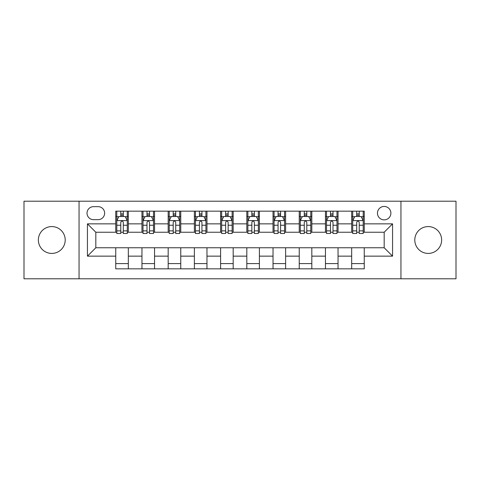 <?xml version="1.0" encoding="UTF-8"?>
<svg xmlns="http://www.w3.org/2000/svg" width="480" height="480" viewBox="0 0 480 480"><rect width="100%" height="100%" fill="white"/><g stroke="black" fill="none" stroke-linecap="round" stroke-linejoin="round"><path stroke-width="0.72" d="M428.214 226.578A13.422 13.422 0 0 0 414.792 240A13.422 13.422 0 0 0 428.214 253.422A13.422 13.422 0 0 0 441.636 240A13.422 13.422 0 0 0 428.214 226.578M51.786 226.578A13.422 13.422 0 0 0 38.364 240A13.422 13.422 0 0 0 51.786 253.422A13.422 13.422 0 0 0 65.208 240A13.422 13.422 0 0 0 51.786 226.578M384.174 206.448A6.708 6.708 0 0 0 377.466 213.156A6.708 6.708 0 0 0 384.174 219.87A6.708 6.708 0 0 0 390.888 213.156A6.708 6.708 0 0 0 384.174 206.448M400.95 278.796L456 278.796L456 201.204L400.95 201.204L400.95 278.796L79.05 278.796L79.05 201.204L24 201.204L24 278.796L79.05 278.796M93.516 219.66L98.13 219.66A6.498 6.498 0 0 0 104.634 213.156A6.498 6.498 0 0 0 98.13 206.658L93.516 206.658A6.498 6.498 0 0 0 87.018 213.156A6.498 6.498 0 0 0 93.516 219.66M400.95 201.204L79.05 201.204M115.746 256.146L87.438 256.146L87.438 223.854L115.746 223.854L115.746 232.242L95.826 232.242L95.826 247.758L115.746 247.758L115.746 268.836L364.254 268.836L364.254 247.758L384.174 247.758L384.174 232.242L364.254 232.242L364.254 223.854L392.562 223.854L392.562 256.146L364.254 256.146M364.254 223.854L364.254 211.164L115.746 211.164L115.746 223.854M351.672 211.164L351.672 232.242L352.716 232.242M356.7 232.242L359.22 232.242M363.204 232.242L364.254 232.242M351.672 232.242L336.99 232.242M325.458 211.164L325.458 232.242L326.502 232.242M330.492 232.242L333.006 232.242M325.458 232.242L310.776 232.242M299.244 211.164L299.244 232.242L300.294 232.242M304.278 232.242L306.792 232.242M299.244 232.242L284.562 232.242M273.03 211.164L273.03 232.242L274.08 232.242M278.064 232.242L280.578 232.242M273.03 232.242L258.348 232.242M246.816 211.164L246.816 232.242L247.866 232.242M251.85 232.242L254.364 232.242M246.816 232.242L232.134 232.242M220.602 211.164L220.602 232.242L221.652 232.242M225.636 232.242L228.15 232.242M220.602 232.242L205.92 232.242M194.388 211.164L194.388 232.242L195.438 232.242M199.422 232.242L201.936 232.242M194.388 232.242L179.706 232.242M168.174 211.164L168.174 232.242L169.224 232.242M173.208 232.242L175.722 232.242M168.174 232.242L153.498 232.242M141.96 211.164L141.96 232.242L143.01 232.242M146.994 232.242L149.508 232.242M141.96 232.242L127.284 232.242M115.746 232.242L116.796 232.242M120.78 232.242L123.3 232.242M115.746 247.758L128.328 247.758L128.328 268.836M364.254 247.758L128.328 247.758M128.328 211.164L128.328 232.242M115.746 216.408L116.796 216.408M120.78 216.408L123.3 216.408M127.284 216.408L128.328 216.408M115.746 263.592L128.328 263.592M141.96 247.758L141.96 268.836M154.542 211.164L154.542 232.242M141.96 216.408L143.01 216.408M146.994 216.408L149.508 216.408M153.498 216.408L154.542 216.408M154.542 247.758L154.542 268.836M141.96 263.592L154.542 263.592M168.174 247.758L168.174 268.836M180.756 247.758L180.756 268.836M168.174 263.592L180.756 263.592M180.756 211.164L180.756 232.242M168.174 216.408L169.224 216.408M173.208 216.408L175.722 216.408M179.706 216.408L180.756 216.408M194.388 247.758L194.388 268.836M206.97 247.758L206.97 268.836M194.388 263.592L206.97 263.592M206.97 211.164L206.97 232.242M194.388 216.408L195.438 216.408M199.422 216.408L201.936 216.408M205.92 216.408L206.97 216.408M220.602 247.758L220.602 268.836M233.184 247.758L233.184 268.836M220.602 263.592L233.184 263.592M233.184 211.164L233.184 232.242M220.602 216.408L221.652 216.408M225.636 216.408L228.15 216.408M232.134 216.408L233.184 216.408M246.816 247.758L246.816 268.836M259.398 247.758L259.398 268.836M246.816 263.592L259.398 263.592M259.398 211.164L259.398 232.242M246.816 216.408L247.866 216.408M251.85 216.408L254.364 216.408M258.348 216.408L259.398 216.408M273.03 247.758L273.03 268.836M285.612 247.758L285.612 268.836M273.03 263.592L285.612 263.592M285.612 211.164L285.612 232.242M273.03 216.408L274.08 216.408M278.064 216.408L280.578 216.408M284.562 216.408L285.612 216.408M299.244 247.758L299.244 268.836M311.826 247.758L311.826 268.836M299.244 263.592L311.826 263.592M311.826 211.164L311.826 232.242M299.244 216.408L300.294 216.408M304.278 216.408L306.792 216.408M310.776 216.408L311.826 216.408M325.458 247.758L325.458 268.836M338.04 247.758L338.04 268.836M325.458 263.592L338.04 263.592M338.04 211.164L338.04 232.242M325.458 216.408L326.502 216.408M330.492 216.408L333.006 216.408M336.99 216.408L338.04 216.408M351.672 247.758L351.672 268.836M351.672 263.592L364.254 263.592M351.672 216.408L352.716 216.408M356.7 216.408L359.22 216.408M363.204 216.408L364.254 216.408M95.826 232.242L87.438 223.854M95.826 247.758L87.438 256.146M392.562 223.854L384.174 232.242M392.562 256.146L384.174 247.758M123.3 213.894L120.78 213.894M127.284 230.868L123.3 230.868L123.3 233.502L127.284 233.502L127.284 220.704L125.184 216.51L118.896 216.51L116.796 220.704L116.796 233.502L120.78 233.502L120.78 230.868L116.796 230.868M116.796 220.704L116.796 211.164M127.284 220.704L127.284 211.164M120.78 216.51L120.78 211.164M123.3 211.164L123.3 216.51M123.3 230.868L123.3 222.282C122.46 220.662 121.62 220.662 120.78 222.282L120.78 230.868M149.508 213.894L146.994 213.894M153.498 230.868L149.508 230.868L149.508 233.502L153.498 233.502L153.498 220.704L151.398 216.51L145.104 216.51L143.01 220.704L143.01 233.502L146.994 233.502L146.994 230.868L143.01 230.868M143.01 220.704L143.01 211.164M153.498 220.704L153.498 211.164M146.994 216.51L146.994 211.164M149.508 211.164L149.508 216.51M149.508 230.868L149.508 222.282C148.674 220.662 147.834 220.662 146.994 222.282L146.994 230.868M175.722 213.894L173.208 213.894M179.706 230.868L175.722 230.868L175.722 233.502L179.706 233.502L179.706 220.704L177.612 216.51L171.318 216.51L169.224 220.704L169.224 233.502L173.208 233.502L173.208 230.868L169.224 230.868M169.224 220.704L169.224 211.164M179.706 220.704L179.706 211.164M173.208 216.51L173.208 211.164M175.722 211.164L175.722 216.51M175.722 230.868L175.722 222.282C174.888 220.662 174.048 220.662 173.208 222.282L173.208 230.868M201.936 213.894L199.422 213.894M205.92 230.868L201.936 230.868L201.936 233.502L205.92 233.502L205.92 220.704L203.826 216.51L197.532 216.51L195.438 220.704L195.438 233.502L199.422 233.502L199.422 230.868L195.438 230.868M195.438 220.704L195.438 211.164M205.92 220.704L205.92 211.164M199.422 216.51L199.422 211.164M201.936 211.164L201.936 216.51M201.936 230.868L201.936 222.282C201.102 220.662 200.262 220.662 199.422 222.282L199.422 230.868M228.15 213.894L225.636 213.894M232.134 230.868L228.15 230.868L228.15 233.502L232.134 233.502L232.134 220.704L230.04 216.51L223.746 216.51L221.652 220.704L221.652 233.502L225.636 233.502L225.636 230.868L221.652 230.868M221.652 220.704L221.652 211.164M232.134 220.704L232.134 211.164M225.636 216.51L225.636 211.164M228.15 211.164L228.15 216.51M228.15 230.868L228.15 222.282C227.316 220.662 226.476 220.662 225.636 222.282L225.636 230.868M254.364 213.894L251.85 213.894M258.348 230.868L254.364 230.868L254.364 233.502L258.348 233.502L258.348 220.704L256.254 216.51L249.96 216.51L247.866 220.704L247.866 233.502L251.85 233.502L251.85 230.868L247.866 230.868M247.866 220.704L247.866 211.164M258.348 220.704L258.348 211.164M251.85 216.51L251.85 211.164M254.364 211.164L254.364 216.51M254.364 230.868L254.364 222.282C253.53 220.662 252.69 220.662 251.85 222.282L251.85 230.868M280.578 213.894L278.064 213.894M284.562 230.868L280.578 230.868L280.578 233.502L284.562 233.502L284.562 220.704L282.468 216.51L276.174 216.51L274.08 220.704L274.08 233.502L278.064 233.502L278.064 230.868L274.08 230.868M274.08 220.704L274.08 211.164M284.562 220.704L284.562 211.164M278.064 216.51L278.064 211.164M280.578 211.164L280.578 216.51M280.578 230.868L280.578 222.282C279.738 220.662 278.904 220.662 278.064 222.282L278.064 230.868M306.792 213.894L304.278 213.894M310.776 230.868L306.792 230.868L306.792 233.502L310.776 233.502L310.776 220.704L308.682 216.51L302.388 216.51L300.294 220.704L300.294 233.502L304.278 233.502L304.278 230.868L300.294 230.868M300.294 220.704L300.294 211.164M310.776 220.704L310.776 211.164M304.278 216.51L304.278 211.164M306.792 211.164L306.792 216.51M306.792 230.868L306.792 222.282C305.952 220.662 305.118 220.662 304.278 222.282L304.278 230.868M333.006 213.894L330.492 213.894M336.99 230.868L333.006 230.868L333.006 233.502L336.99 233.502L336.99 220.704L334.896 216.51L328.602 216.51L326.502 220.704L326.502 233.502L330.492 233.502L330.492 230.868L326.502 230.868M326.502 220.704L326.502 211.164M336.99 220.704L336.99 211.164M330.492 216.51L330.492 211.164M333.006 211.164L333.006 216.51M333.006 230.868L333.006 222.282C332.166 220.662 331.332 220.662 330.492 222.282L330.492 230.868M359.22 213.894L356.7 213.894M363.204 230.868L359.22 230.868L359.22 233.502L363.204 233.502L363.204 220.704L361.104 216.51L354.816 216.51L352.716 220.704L352.716 233.502L356.7 233.502L356.7 230.868L352.716 230.868M352.716 220.704L352.716 211.164M363.204 220.704L363.204 211.164M356.7 216.51L356.7 211.164M359.22 211.164L359.22 216.51M359.22 230.868L359.22 222.282C358.38 220.662 357.54 220.662 356.7 222.282L356.7 230.868M141.96 256.146L128.328 256.146M141.96 223.854L128.328 223.854M168.174 223.854L154.542 223.854M168.174 256.146L154.542 256.146M194.388 223.854L180.756 223.854M194.388 256.146L180.756 256.146M220.602 223.854L206.97 223.854M220.602 256.146L206.97 256.146M246.816 223.854L233.184 223.854M246.816 256.146L233.184 256.146M273.03 223.854L259.398 223.854M273.03 256.146L259.398 256.146M299.244 223.854L285.612 223.854M299.244 256.146L285.612 256.146M325.458 223.854L311.826 223.854M325.458 256.146L311.826 256.146M351.672 223.854L338.04 223.854M351.672 256.146L338.04 256.146M127.23 220.602L116.85 220.602M116.796 216.762L118.77 216.762M125.31 216.762L127.284 216.762M120.78 225.246L116.796 225.246M127.284 225.246L123.3 225.246M123.3 215.226L120.78 215.226M153.444 220.602L143.064 220.602M143.01 216.762L144.978 216.762M151.524 216.762L153.498 216.762M146.994 225.246L143.01 225.246M153.498 225.246L149.508 225.246M149.508 215.226L146.994 215.226M179.658 220.602L169.278 220.602M169.224 216.762L171.192 216.762M177.738 216.762L179.706 216.762M173.208 225.246L169.224 225.246M179.706 225.246L175.722 225.246M175.722 215.226L173.208 215.226M205.872 220.602L195.492 220.602M195.438 216.762L197.406 216.762M203.952 216.762L205.92 216.762M199.422 225.246L195.438 225.246M205.92 225.246L201.936 225.246M201.936 215.226L199.422 215.226M232.086 220.602L221.7 220.602M221.652 216.762L223.62 216.762M230.166 216.762L232.134 216.762M225.636 225.246L221.652 225.246M232.134 225.246L228.15 225.246M228.15 215.226L225.636 215.226M258.3 220.602L247.914 220.602M247.866 216.762L249.834 216.762M256.38 216.762L258.348 216.762M251.85 225.246L247.866 225.246M258.348 225.246L254.364 225.246M254.364 215.226L251.85 215.226M284.508 220.602L274.128 220.602M274.08 216.762L276.048 216.762M282.594 216.762L284.562 216.762M278.064 225.246L274.08 225.246M284.562 225.246L280.578 225.246M280.578 215.226L278.064 215.226M310.722 220.602L300.342 220.602M300.294 216.762L302.262 216.762M308.808 216.762L310.776 216.762M304.278 225.246L300.294 225.246M310.776 225.246L306.792 225.246M306.792 215.226L304.278 215.226M336.936 220.602L326.556 220.602M326.502 216.762L328.476 216.762M335.022 216.762L336.99 216.762M330.492 225.246L326.502 225.246M336.99 225.246L333.006 225.246M333.006 215.226L330.492 215.226M363.15 220.602L352.77 220.602M352.716 216.762L354.69 216.762M361.23 216.762L363.204 216.762M356.7 225.246L352.716 225.246M363.204 225.246L359.22 225.246M359.22 215.226L356.7 215.226"/></g></svg>
